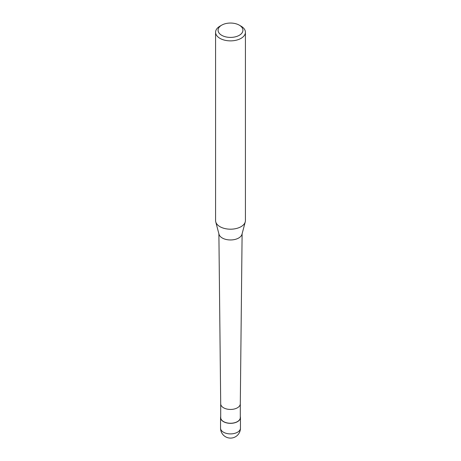 <?xml version="1.0" encoding="UTF-8"?>
<svg xmlns="http://www.w3.org/2000/svg" width="461" height="461" viewBox="0 0 461 461"><rect width="100%" height="100%" fill="white"/><g stroke="black" fill="none" stroke-linecap="round" stroke-linejoin="round"><path stroke-width="0.69" d="M240.296 416.606A9.946 5.739 180 0 1 240.446 417.597A9.946 5.739 180 0 1 237.53 421.659A9.946 5.739 180 0 1 226.691 422.904A9.946 5.739 180 0 1 220.554 417.597A9.946 5.739 180 0 1 220.704 416.606M240.296 403.807L240.296 417.597A9.796 5.659 180 0 1 237.427 421.596A9.796 5.659 180 0 1 226.749 422.823A9.796 5.659 180 0 1 220.704 417.597L220.704 403.807M239.294 25.153L241.051 26.168A14.919 8.615 180 0 1 245.419 32.258L245.419 220.577A14.919 8.615 180 0 1 245.252 221.874L241.99 234.263A11.617 6.708 180 0 1 238.717 237.997A11.617 6.708 180 0 1 226.875 239.628A11.617 6.708 180 0 1 219.01 234.263L215.748 221.874A14.919 8.615 180 0 1 215.581 220.577L215.581 32.258A14.919 8.615 180 0 1 219.949 26.168L221.706 25.153A12.43 7.18 180 0 1 239.294 25.153A12.43 7.18 180 0 1 239.294 35.301A12.43 7.18 180 0 1 221.706 35.301A12.43 7.18 180 0 1 221.706 25.153L219.949 26.168M245.252 221.874A14.919 8.615 180 0 1 241.051 226.668A14.919 8.615 180 0 1 225.844 228.76A14.919 8.615 180 0 1 215.748 221.874M245.419 32.258A14.919 8.615 180 0 1 241.051 38.349A14.919 8.615 180 0 1 224.789 40.216A14.919 8.615 180 0 1 215.581 32.258M240.446 428.154A9.946 5.739 180 0 1 237.53 432.216A9.946 5.739 180 0 1 223.47 432.216A9.946 5.739 180 0 1 220.554 428.154A9.946 9.946 0 0 0 225.527 436.769A9.946 9.946 0 0 0 240.446 428.154L240.446 417.597M240.296 403.79A9.796 5.659 180 0 1 240.296 403.824A9.796 5.659 180 0 1 237.427 407.789A9.796 5.659 180 0 1 226.777 409.022A9.796 5.659 180 0 1 220.704 403.824A9.796 5.659 180 0 1 220.704 403.79M220.554 417.597L220.554 428.154M220.704 403.824L218.889 233.779M240.296 403.824L242.111 233.779"/></g></svg>
